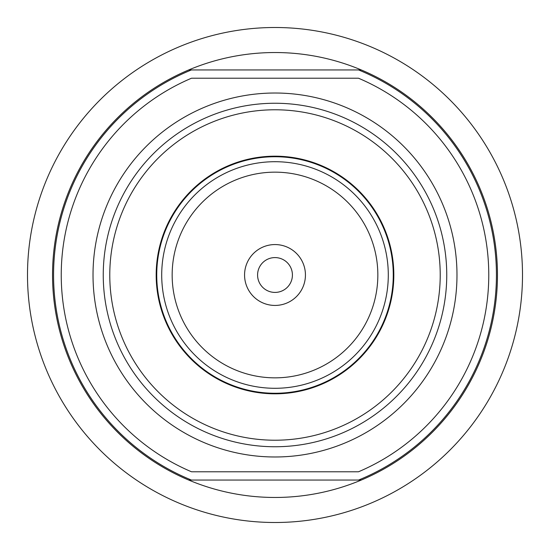 <?xml version="1.0" encoding="UTF-8"?>
<svg xmlns="http://www.w3.org/2000/svg" width="550" height="550" viewBox="0 0 550 550"><rect width="100%" height="100%" fill="white"/><g stroke="black" fill="none" stroke-linecap="round" stroke-linejoin="round"><path stroke-width="0.82" d="M361.281 480.054A222.468 222.468 0 0 0 361.281 69.946A222.468 222.468 0 0 0 52.532 275A222.468 222.468 0 0 0 361.281 480.054L358.586 480.054A221.437 221.437 0 0 0 358.586 69.946L361.281 69.946M27.5 275A247.5 247.5 0 0 0 275 522.5A247.5 247.5 0 0 0 522.5 275A247.5 247.5 0 0 0 275 27.5A247.5 247.5 0 0 0 27.5 275M292.414 275A17.414 17.414 0 0 0 275 257.586A17.414 17.414 0 0 0 257.586 275A17.414 17.414 0 0 0 275 292.414A17.414 17.414 0 0 0 292.414 275M244.564 275A30.436 30.436 0 0 0 275 305.436A30.436 30.436 0 0 0 305.436 275A30.436 30.436 0 0 0 275 244.564A30.436 30.436 0 0 0 244.564 275M377.843 275A102.843 102.843 0 0 0 275 172.157A102.843 102.843 0 0 0 172.157 275A102.843 102.843 0 0 0 275 377.843A102.843 102.843 0 0 0 377.843 275M161.707 275A113.293 113.293 0 0 0 275 388.293A113.293 113.293 0 0 0 388.293 275A113.293 113.293 0 0 0 275 161.707A113.293 113.293 0 0 0 161.707 275M156.736 275A118.264 118.264 0 0 0 275 393.264A118.264 118.264 0 0 0 393.264 275A118.264 118.264 0 0 0 275 156.736A118.264 118.264 0 0 0 156.736 275M156.179 275A118.821 118.821 0 0 0 275 393.821A118.821 118.821 0 0 0 393.821 275A118.821 118.821 0 0 0 275 156.179A118.821 118.821 0 0 0 156.179 275M103.249 275A171.751 171.751 0 0 0 275 446.751A171.751 171.751 0 0 0 446.751 275A171.751 171.751 0 0 0 275 103.249A171.751 171.751 0 0 0 103.249 275A171.751 171.751 0 0 1 275 103.249A171.751 171.751 0 0 1 446.751 275M93.019 275A181.981 181.981 0 0 0 275 456.981A181.981 181.981 0 0 0 456.981 275A181.981 181.981 0 0 0 275 93.019A181.981 181.981 0 0 0 93.019 275M61.242 275A213.758 213.758 0 0 0 191.51 471.783L358.49 471.783A213.758 213.758 0 0 0 358.49 78.217L191.51 78.217A213.758 213.758 0 0 0 61.242 275M188.719 69.946L191.414 69.946A221.437 221.437 0 0 0 191.414 480.054L188.719 480.054M358.586 480.054L191.414 480.054M191.414 69.946L358.586 69.946M109.78 275A165.22 165.22 0 0 0 275 440.22A165.22 165.22 0 0 0 440.22 275A165.22 165.22 0 0 0 275 109.78A165.22 165.22 0 0 0 109.78 275"/></g></svg>
